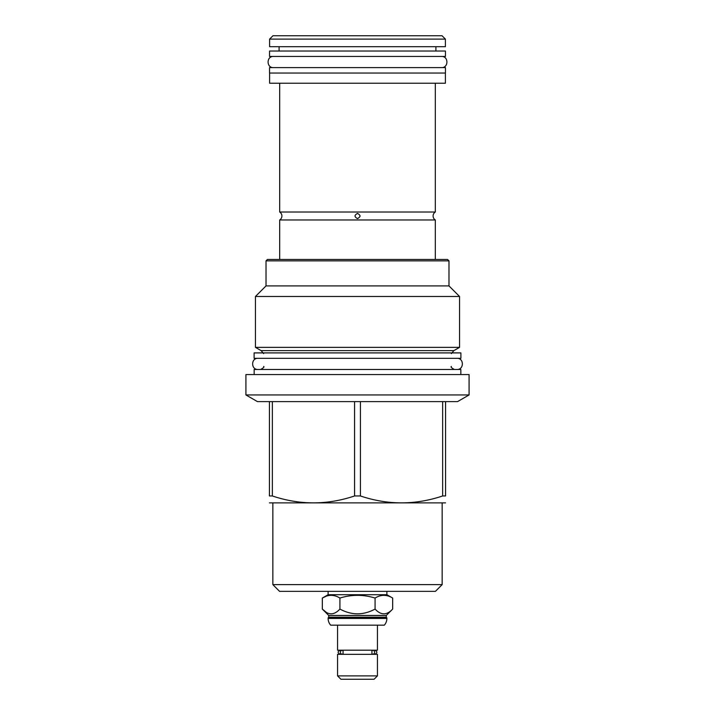 <?xml version="1.0" encoding="UTF-8"?>
<svg xmlns="http://www.w3.org/2000/svg" width="715" height="715" viewBox="0 0 715 715"><rect width="100%" height="100%" fill="white"/><g stroke="black" fill="none" stroke-linecap="round" stroke-linejoin="round"><path stroke-width="1.07" d="M460.898 352.897L460.898 358.313L254.102 358.313L254.102 352.897L460.898 352.897M448.975 260.868L266.025 260.868L267.428 259.465L447.572 259.465L448.975 260.868L448.975 285.911L459.548 296.475L459.548 347.365L453.909 350.618L261.091 350.618L263.638 353.612M261.091 350.618L255.452 347.365L459.548 347.365M459.548 296.475L255.452 296.475L255.452 347.365M266.025 260.868L266.025 285.911L448.975 285.911M279.681 259.465L279.681 219.97A4.656 4.656 0 0 0 279.681 212.024L279.681 83.226M435.319 259.465L435.319 219.97L279.681 219.97M435.319 219.97A4.656 4.656 0 0 1 435.319 212.024L279.681 212.024M357.804 218.531A2.547 2.547 0 0 1 357.5 218.549C354.22 216.851 354.22 215.152 357.5 213.454C360.78 215.152 360.78 216.851 357.5 218.549A2.547 2.547 0 0 1 357.196 218.531M435.319 212.024L435.319 83.226M269.6 73.037L269.6 83.226L445.4 83.226L445.4 73.037M269.546 73.037L445.454 73.037L445.454 67.612L269.546 67.612L269.546 73.037M269.546 56.449L445.454 56.449L445.454 51.033L269.546 51.033L269.546 56.449M279.082 51.033L279.082 46.698M435.918 51.033L435.918 46.698M269.6 39.111L269.6 46.698L445.4 46.698L445.4 39.111L442.04 35.75L272.96 35.75L269.6 39.111L445.4 39.111M357.196 213.472A2.547 2.547 0 0 1 357.804 213.472M360.029 216.314A2.547 2.547 0 0 0 360.029 215.68M460.844 374.571L460.844 369.476L254.156 369.476L254.156 374.571M469.085 374.571L245.915 374.571L245.915 394.948L469.085 394.948L469.085 374.571M272.361 401.616L360.431 401.616L360.431 495.969L354.569 495.969C327.166 505.156 299.764 505.156 272.361 495.969L272.361 401.616L257.454 401.616L245.915 394.948M354.569 401.616L354.569 495.969M269.43 502.886L445.57 502.886M269.43 401.616L269.43 495.969C269.43 505.156 269.43 505.156 269.43 495.969L272.361 495.969M469.085 394.948L457.546 401.616L360.431 401.616M445.57 401.616L445.57 495.969C445.57 505.156 445.57 505.156 445.57 495.969L442.639 495.969C415.236 505.156 387.834 505.156 360.431 495.969M442.147 584.629L272.853 584.629L279.565 591.35L435.435 591.35L442.147 584.629L442.147 503.226M386.878 594.71L392.669 598.053C386.806 594.442 380.943 594.442 375.08 598.053C363.363 594.442 351.637 594.442 339.92 598.053C334.057 594.442 328.194 594.442 322.331 598.053L328.122 594.71L386.878 594.71L386.878 591.35M328.122 594.71L328.122 591.35M339.92 598.053L339.92 609.073C334.057 615.4 328.194 615.4 322.331 609.073L326.058 612.138M325.933 596.328L322.331 598.053L322.331 609.073L328.721 615.463L386.279 615.463L392.669 609.073C386.806 615.4 380.943 615.4 375.08 609.073C363.363 615.4 351.637 615.4 339.92 609.073M375.08 598.053L375.08 609.073M392.669 598.053L392.669 609.073M386.279 617.197L386.878 618.448A10.189 10.189 0 0 1 384.339 625.16L330.661 625.16A10.189 10.189 0 0 1 328.122 618.448L328.721 617.197L386.279 617.197L386.279 615.463M328.721 617.197L328.721 615.463M386.878 617.796L328.122 617.796M377.44 625.16L377.44 650.203L337.56 650.203L337.56 625.16M343.066 653.778L343.066 650.748A1.895 1.671 90 0 0 340.385 652.259A1.895 1.671 90 0 0 343.066 653.778M341.135 653.778L339.991 654.162L341.135 654.323M372.935 654.162A1.895 1.671 -90 0 0 372.935 650.364A1.895 1.671 -90 0 0 371.934 650.748L371.934 653.778A1.895 1.671 -90 0 0 372.935 654.162L373.865 654.323M373.865 650.203L375.009 650.364L373.865 650.748M341.135 650.203L339.991 650.364C337.552 651.633 337.552 652.893 339.991 654.162L342.065 654.162M337.56 654.323L377.44 654.323L377.44 675.889L337.56 675.889L337.56 654.323M337.56 675.889L340.921 679.25L374.079 679.25L377.44 675.889M442.639 401.616L442.639 495.969M258.052 358.313C250.849 357.965 250.849 369.825 258.052 369.476M456.948 358.313C464.151 357.965 464.151 369.825 456.948 369.476M273.496 56.449C266.302 56.11 266.302 67.961 273.496 67.612M441.504 56.449C448.698 56.11 448.698 67.961 441.504 67.612M386.878 618.448L328.122 618.448M453.909 350.618L451.362 353.612M266.025 285.911L255.452 296.475M263.638 366.446C264.514 366.884 263.504 367.894 260.6 369.476M451.362 366.446C450.486 366.884 451.496 367.894 454.4 369.476M272.853 503.226L272.853 584.629M341.135 650.748L339.991 650.364L342.065 650.364M372.935 650.364L375.009 650.364C377.449 651.633 377.449 652.893 375.009 654.162L373.865 653.778"/></g></svg>
